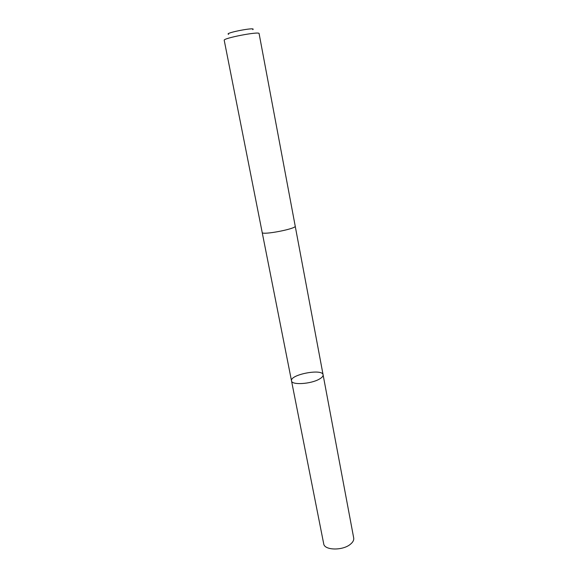<?xml version="1.0" encoding="UTF-8"?>
<svg xmlns="http://www.w3.org/2000/svg" width="578" height="578" viewBox="0 0 578 578"><rect width="100%" height="100%" fill="white"/><g stroke="black" fill="none" stroke-linecap="round" stroke-linejoin="round"><path stroke-width="0.87" d="M319.258 379.146C310.783 384.103 291.63 385.244 291.522 380.895C289.636 374.616 322.517 368.287 323.095 374.811C323.29 376.155 322.011 377.6 319.258 379.146C310.783 384.103 291.63 385.244 291.522 380.895L323.702 543.782C324.309 550.451 342.776 550.841 350.456 544.209C352.956 542.15 354.047 540.083 353.707 538.002L323.095 374.811C323.29 376.155 322.011 377.6 319.258 379.146M262.195 232.479C261.805 235.47 296.687 228.751 295.214 226.121L259.096 33.575C259.674 31.096 222.761 38.199 224.221 40.294L262.195 232.479M228.642 34.29C223.31 33.119 257.282 26.581 252.767 29.644M262.202 232.522L291.522 380.895M295.214 226.164L323.095 374.811"/></g></svg>
